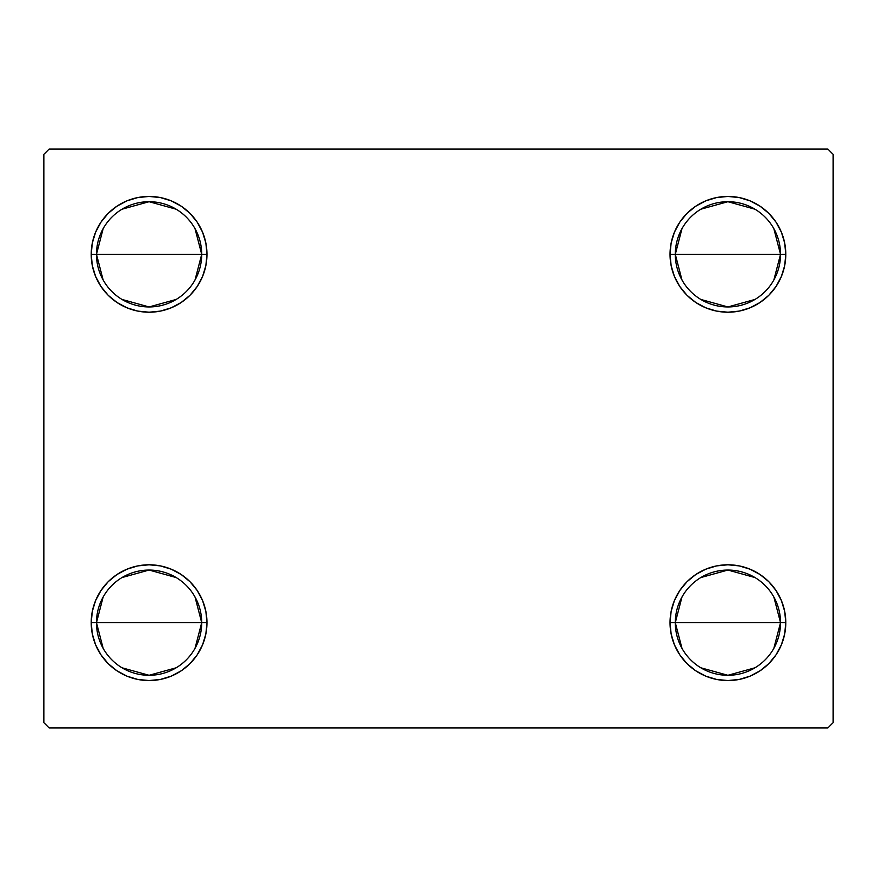 <?xml version="1.0" encoding="UTF-8"?>
<svg xmlns="http://www.w3.org/2000/svg" width="877" height="877" viewBox="0 0 877 877"><rect width="100%" height="100%" fill="white"/><g stroke="black" fill="none" stroke-linecap="round" stroke-linejoin="round"><path stroke-width="1.32" d="M681.977 648.344L675.29 622.67A52.62 52.62 0 0 0 727.91 675.29A52.62 52.62 0 0 0 780.53 622.67L785.792 622.67A57.882 57.882 0 0 1 727.91 680.552A57.882 57.882 0 0 1 670.028 622.67L780.53 622.67A52.62 52.62 0 0 1 727.91 675.29A52.62 52.62 0 0 1 675.29 622.67L681.977 596.996M773.843 596.996L780.53 622.67L773.843 648.344M754.998 667.781L727.91 675.29L700.822 667.781M681.977 280.004L675.29 254.33A52.62 52.62 0 0 0 727.91 306.95A52.62 52.62 0 0 0 780.53 254.33L785.792 254.33A57.882 57.882 0 0 1 727.91 312.212A57.882 57.882 0 0 1 670.028 254.33L780.53 254.33A52.62 52.62 0 0 1 727.91 306.95A52.62 52.62 0 0 1 675.29 254.33L681.977 228.656M773.843 228.656L780.53 254.33L773.843 280.004M754.998 299.441L727.91 306.95L700.822 299.441M103.157 280.004L96.47 254.33A52.62 52.62 0 0 0 149.09 306.95A52.62 52.62 0 0 0 201.71 254.33L206.972 254.33A57.882 57.882 0 0 1 149.09 312.212A57.882 57.882 0 0 1 91.208 254.33L201.71 254.33A52.62 52.62 0 0 1 149.09 306.95A52.62 52.62 0 0 1 96.47 254.33L103.157 228.656M195.023 228.656L201.71 254.33L195.023 280.004M176.178 299.441L149.09 306.95L122.002 299.441M103.157 648.344L96.47 622.67A52.62 52.62 0 0 0 149.09 675.29A52.62 52.62 0 0 0 201.71 622.67L206.972 622.67A57.882 57.882 0 0 1 149.09 680.552A57.882 57.882 0 0 1 91.208 622.67L201.71 622.67A52.62 52.62 0 0 1 149.09 675.29A52.62 52.62 0 0 1 96.47 622.67L103.157 596.996M195.023 596.996L201.71 622.67L195.023 648.344M176.178 667.781L149.09 675.29L122.002 667.781M827.888 149.09L49.112 149.09L43.85 154.352L43.85 722.648L49.112 727.91L827.888 727.91L833.15 722.648L833.15 154.352L827.888 149.09L49.112 149.09L43.85 154.352L43.85 722.648L49.112 727.91L827.888 727.91L833.15 722.648L833.15 154.352L827.888 149.09M784.685 611.379L785.792 622.67L780.53 622.67A52.62 52.62 0 0 0 727.91 570.05A52.62 52.62 0 0 0 675.29 622.67A52.62 52.62 0 0 1 727.91 570.05A52.62 52.62 0 0 1 780.53 622.67L670.028 622.67L671.135 611.379L674.435 600.515L679.785 590.517L686.976 581.736L695.757 574.545L705.755 569.195L716.619 565.895L727.91 564.788L739.201 565.895L750.065 569.195L760.063 574.545L768.844 581.736L776.035 590.517L781.385 600.515L784.685 611.379L785.792 622.67L784.685 633.961L781.385 644.825L776.035 654.823L768.844 663.604L760.063 670.795L750.065 676.145L739.201 679.445L727.91 680.552L716.619 679.445L705.755 676.145L695.757 670.795L686.976 663.604L679.785 654.823L674.435 644.825L671.135 633.961L670.028 622.67A57.882 57.882 0 0 1 727.91 564.788A57.882 57.882 0 0 1 785.792 622.67L784.685 633.961M784.685 243.039L785.792 254.33L780.53 254.33A52.62 52.62 0 0 0 727.91 201.71A52.62 52.62 0 0 0 675.29 254.33A52.62 52.62 0 0 1 727.91 201.71A52.62 52.62 0 0 1 780.53 254.33L670.028 254.33L671.135 243.039L674.435 232.175L679.785 222.177L686.976 213.396L695.757 206.205L705.755 200.855L716.619 197.555L727.91 196.448L739.201 197.555L750.065 200.855L760.063 206.205L768.844 213.396L776.035 222.177L781.385 232.175L784.685 243.039L785.792 254.33L784.685 265.621L781.385 276.485L776.035 286.483L768.844 295.264L760.063 302.455L750.065 307.805L739.201 311.105L727.91 312.212L716.619 311.105L705.755 307.805L695.757 302.455L686.976 295.264L679.785 286.483L674.435 276.485L671.135 265.621L670.028 254.33A57.882 57.882 0 0 1 727.91 196.448A57.882 57.882 0 0 1 785.792 254.33L784.685 265.621M92.315 265.621L91.208 254.33L92.315 243.039L95.615 232.175L100.965 222.177L108.156 213.396L116.937 206.205L126.935 200.855L137.799 197.555L149.09 196.448L160.381 197.555L171.245 200.855L181.243 206.205L190.024 213.396L197.215 222.177L202.565 232.175L205.865 243.039L206.972 254.33L205.865 265.621L202.565 276.485L197.215 286.483L190.024 295.264L181.243 302.455L171.245 307.805L160.381 311.105L149.09 312.212L137.799 311.105L126.935 307.805L116.937 302.455L108.156 295.264L100.965 286.483L95.615 276.485L92.315 265.621L91.208 254.33L92.315 243.039M92.315 633.961L91.208 622.67L92.315 611.379L95.615 600.515L100.965 590.517L108.156 581.736L116.937 574.545L126.935 569.195L137.799 565.895L149.09 564.788L160.381 565.895L171.245 569.195L181.243 574.545L190.024 581.736L197.215 590.517L202.565 600.515L205.865 611.379L206.972 622.67L205.865 633.961L202.565 644.825L197.215 654.823L190.024 663.604L181.243 670.795L171.245 676.145L160.381 679.445L149.09 680.552L137.799 679.445L126.935 676.145L116.937 670.795L108.156 663.604L100.965 654.823L95.615 644.825L92.315 633.961L91.208 622.67L92.315 611.379M205.865 265.621L202.565 276.485L197.215 286.483L190.024 295.264L181.243 302.455M171.245 307.805L160.381 311.105M116.937 302.455L108.156 295.264M190.024 213.396L197.215 222.177M781.385 276.485L776.035 286.483M768.844 295.264L760.063 302.455M716.619 311.105L705.755 307.805M695.757 302.455L686.976 295.264L679.785 286.483M679.785 222.177L686.976 213.396M705.755 200.855L716.619 197.555M760.063 206.205L768.844 213.396M686.976 663.604L679.785 654.823M671.135 611.379L674.435 600.515L679.785 590.517L686.976 581.736L695.757 574.545M705.755 569.195L716.619 565.895M760.063 574.545L768.844 581.736M197.215 654.823L190.024 663.604M171.245 676.145L160.381 679.445M116.937 670.795L108.156 663.604M95.615 600.515L100.965 590.517M108.156 581.736L116.937 574.545M160.381 565.895L171.245 569.195M181.243 574.545L190.024 581.736L197.215 590.517M149.09 622.67L96.47 622.67A52.62 52.62 0 0 1 149.09 570.05A52.62 52.62 0 0 1 201.71 622.67L149.09 622.67M122.002 577.559L149.09 570.05L176.178 577.559M96.47 622.67L91.208 622.67A57.882 57.882 0 0 1 149.09 564.788A57.882 57.882 0 0 1 206.972 622.67L201.71 622.67A52.62 52.62 0 0 0 149.09 570.05A52.62 52.62 0 0 0 96.47 622.67M149.09 254.33L96.47 254.33A52.62 52.62 0 0 1 149.09 201.71A52.62 52.62 0 0 1 201.71 254.33L149.09 254.33M122.002 209.219L149.09 201.71L176.178 209.219M96.47 254.33L91.208 254.33A57.882 57.882 0 0 1 149.09 196.448A57.882 57.882 0 0 1 206.972 254.33L201.71 254.33A52.62 52.62 0 0 0 149.09 201.71A52.62 52.62 0 0 0 96.47 254.33M700.822 209.219L727.91 201.71L754.998 209.219M700.822 577.559L727.91 570.05L754.998 577.559"/></g></svg>
